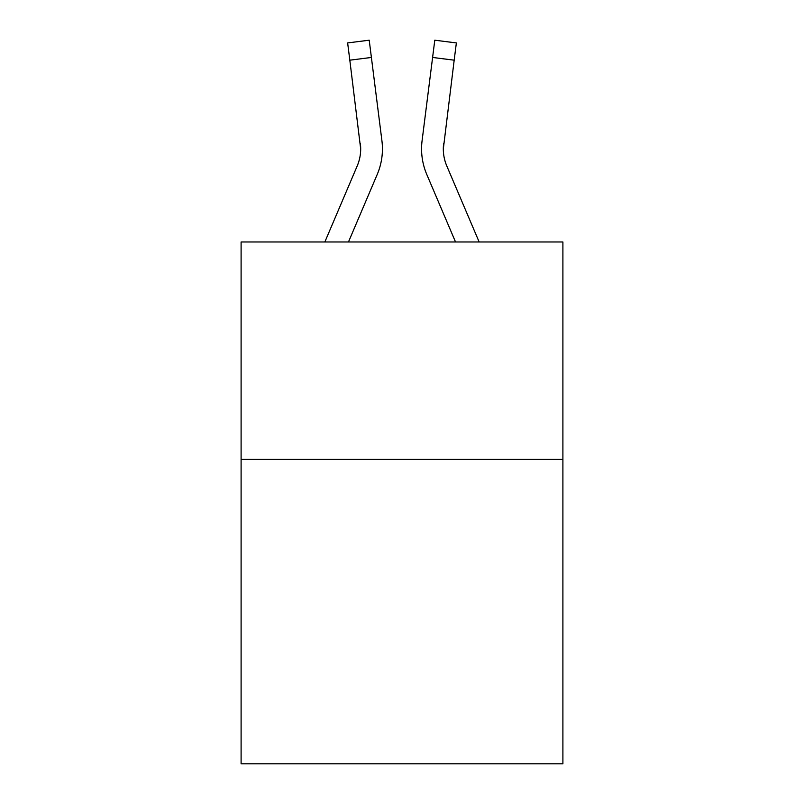 <?xml version="1.0" encoding="UTF-8"?>
<svg xmlns="http://www.w3.org/2000/svg" width="804" height="804" viewBox="0 0 804 804"><rect width="100%" height="100%" fill="white"/><g stroke="black" fill="none" stroke-linecap="round" stroke-linejoin="round"><path stroke-width="1.21" d="M562.9 459.406L562.9 763.8L241.099 763.8L241.099 241.974L562.9 241.974L562.9 459.406L241.099 459.406M377.217 174.468L348.474 241.974L377.217 174.468A65.224 65.224 -37.3 0 0 381.92 140.74L371.398 57.456L349.82 60.179L347.64 42.924L369.217 40.2L371.398 57.456M324.846 241.974L357.217 165.946A43.486 43.486 -35.5 0 0 360.684 148.991L349.82 60.179M382.352 152.077L382.433 149.423M381.588 138.127L381.92 140.74L381.588 138.127M479.154 241.974L446.783 165.946A43.486 43.486 35.5 0 1 443.316 148.991L454.18 60.179L432.602 57.456L434.783 40.2L456.36 42.924L434.783 40.2L456.36 42.924L434.783 40.2L456.36 42.924L434.783 40.2L456.36 42.924L434.783 40.2L456.36 42.924L434.783 40.2L456.36 42.924L434.783 40.2L456.36 42.924L434.783 40.2L456.36 42.924L434.783 40.2L456.36 42.924L434.783 40.2L456.36 42.924L434.783 40.2L456.36 42.924L434.783 40.2L456.36 42.924L434.783 40.2L456.36 42.924L434.783 40.2L456.36 42.924L434.783 40.2L456.36 42.924L434.783 40.2L456.36 42.924L434.783 40.2L456.36 42.924L434.783 40.2L456.36 42.924L434.783 40.2L456.36 42.924L434.783 40.2L456.36 42.924L434.783 40.2L456.36 42.924L434.783 40.2L456.36 42.924L434.783 40.2L456.36 42.924L434.783 40.2L456.36 42.924L434.783 40.2L456.36 42.924L434.783 40.2L456.36 42.924L434.783 40.2L456.36 42.924L434.783 40.2L456.36 42.924L454.18 60.179M426.783 174.468L455.526 241.974L426.783 174.468A65.224 65.224 37.3 0 1 422.08 140.74L432.602 57.456M443.366 151.041L443.657 143.464A43.486 43.486 37.3 0 0 446.783 165.946A43.486 43.486 37.3 0 1 443.316 148.991L443.657 143.464M357.217 165.946A43.486 43.486 -37.3 0 0 360.684 148.991A43.486 43.486 -37.3 0 1 357.217 165.946A43.486 43.486 -37.3 0 0 360.684 148.991A43.486 43.486 -37.3 0 1 357.217 165.946A43.486 43.486 -37.3 0 0 360.684 148.991A43.486 43.486 -37.3 0 1 357.217 165.946A43.486 43.486 -37.3 0 0 360.684 148.991A43.486 43.486 -37.3 0 1 357.217 165.946A43.486 43.486 -37.3 0 0 360.684 148.991A43.486 43.486 -37.3 0 1 357.217 165.946A43.486 43.486 -37.3 0 0 360.684 148.991A43.486 43.486 -37.3 0 1 357.217 165.946A43.486 43.486 -37.3 0 0 360.684 148.991A43.486 43.486 -37.3 0 1 357.217 165.946A43.486 43.486 -37.3 0 0 360.684 148.991A43.486 43.486 -37.3 0 1 357.217 165.946A43.486 43.486 -37.3 0 0 360.684 148.991A43.486 43.486 -37.3 0 1 357.217 165.946A43.486 43.486 -37.3 0 0 360.684 148.991A43.486 43.486 -37.3 0 1 357.217 165.946A43.486 43.486 -37.3 0 0 360.684 148.991A43.486 43.486 -37.3 0 1 357.217 165.946A43.486 43.486 -37.3 0 0 360.684 148.991A43.486 43.486 -37.3 0 1 357.217 165.946A43.486 43.486 -37.3 0 0 360.684 148.991A43.486 43.486 -37.3 0 1 357.217 165.946A43.486 43.486 -37.3 0 0 360.684 148.991A43.486 43.486 -37.3 0 1 357.217 165.946A43.486 43.486 -37.3 0 0 360.684 148.991A43.486 43.486 -37.3 0 1 357.217 165.946A43.486 43.486 -37.3 0 0 360.684 148.991A43.486 43.486 -37.3 0 1 357.217 165.946A43.486 43.486 -37.3 0 0 360.684 148.991A43.486 43.486 -37.3 0 1 357.217 165.946A43.486 43.486 -37.3 0 0 360.684 148.991A43.486 43.486 -37.3 0 1 357.217 165.946A43.486 43.486 -37.3 0 0 360.684 148.991A43.486 43.486 -37.3 0 1 357.217 165.946A43.486 43.486 -37.3 0 0 360.684 148.991A43.486 43.486 -37.3 0 1 357.217 165.946A43.486 43.486 -37.3 0 0 360.684 148.991A43.486 43.486 -37.3 0 1 357.217 165.946A43.486 43.486 -37.3 0 0 360.684 148.991A43.486 43.486 -37.3 0 1 357.217 165.946A43.486 43.486 -37.3 0 0 360.684 148.991A43.486 43.486 -37.3 0 1 357.217 165.946A43.486 43.486 -37.3 0 0 360.684 148.991A43.486 43.486 -37.3 0 1 357.217 165.946A43.486 43.486 -37.3 0 0 360.684 148.991A43.486 43.486 -37.3 0 1 357.217 165.946A43.486 43.486 -37.3 0 0 360.684 148.991A43.486 43.486 -37.3 0 1 357.217 165.946A43.486 43.486 -37.3 0 0 360.343 143.464L360.684 148.991M446.783 165.946A43.486 43.486 37.3 0 1 443.316 148.991A43.486 43.486 37.3 0 0 446.783 165.946A43.486 43.486 37.3 0 1 443.316 148.991A43.486 43.486 37.3 0 0 446.783 165.946A43.486 43.486 37.3 0 1 443.316 148.991A43.486 43.486 37.3 0 0 446.783 165.946A43.486 43.486 37.3 0 1 443.316 148.991A43.486 43.486 37.3 0 0 446.783 165.946A43.486 43.486 37.3 0 1 443.316 148.991A43.486 43.486 37.3 0 0 446.783 165.946A43.486 43.486 37.3 0 1 443.316 148.991A43.486 43.486 37.3 0 0 446.783 165.946A43.486 43.486 37.3 0 1 443.316 148.991A43.486 43.486 37.3 0 0 446.783 165.946A43.486 43.486 37.3 0 1 443.316 148.991A43.486 43.486 37.3 0 0 446.783 165.946A43.486 43.486 37.3 0 1 443.316 148.991A43.486 43.486 37.3 0 0 446.783 165.946A43.486 43.486 37.3 0 1 443.316 148.991A43.486 43.486 37.3 0 0 446.783 165.946A43.486 43.486 37.3 0 1 443.316 148.991A43.486 43.486 37.3 0 0 446.783 165.946A43.486 43.486 37.3 0 1 443.316 148.991A43.486 43.486 37.3 0 0 446.783 165.946A43.486 43.486 37.3 0 1 443.316 148.991A43.486 43.486 37.3 0 0 446.783 165.946A43.486 43.486 37.3 0 1 443.316 148.991A43.486 43.486 37.3 0 0 446.783 165.946A43.486 43.486 37.3 0 1 443.316 148.991A43.486 43.486 37.3 0 0 446.783 165.946A43.486 43.486 37.3 0 1 443.316 148.991A43.486 43.486 37.3 0 0 446.783 165.946A43.486 43.486 37.3 0 1 443.316 148.991A43.486 43.486 37.3 0 0 446.783 165.946A43.486 43.486 37.3 0 1 443.316 148.991A43.486 43.486 37.3 0 0 446.783 165.946A43.486 43.486 37.3 0 1 443.316 148.991A43.486 43.486 37.3 0 0 446.783 165.946A43.486 43.486 37.3 0 1 443.316 148.991A43.486 43.486 37.3 0 0 446.783 165.946A43.486 43.486 37.3 0 1 443.316 148.991A43.486 43.486 37.3 0 0 446.783 165.946A43.486 43.486 37.3 0 1 443.316 148.991A43.486 43.486 37.3 0 0 446.783 165.946A43.486 43.486 37.3 0 1 443.316 148.991A43.486 43.486 37.3 0 0 446.783 165.946A43.486 43.486 37.3 0 1 443.316 148.991A43.486 43.486 37.3 0 0 446.783 165.946A43.486 43.486 37.3 0 1 443.316 148.991A43.486 43.486 37.3 0 0 446.783 165.946A43.486 43.486 37.3 0 1 443.316 148.991M382.433 148.881L382.352 152.097L382.433 148.881M421.648 152.097L421.567 148.881M456.36 42.924L434.783 40.2M347.64 42.924L369.217 40.2"/></g></svg>
